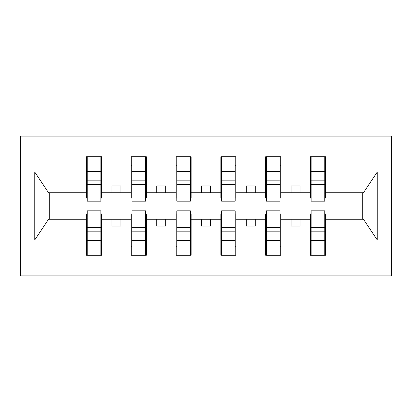 <?xml version="1.0" encoding="UTF-8"?>
<svg xmlns="http://www.w3.org/2000/svg" width="412" height="412" viewBox="0 0 412 412"><rect width="100%" height="100%" fill="white"/><g stroke="black" fill="none" stroke-linecap="round" stroke-linejoin="round"><path stroke-width="0.62" d="M20.6 275.86L391.4 275.86L391.4 136.14L20.6 136.14L20.6 275.86M311.148 213.88L310.432 213.88L310.432 219.256L280.696 219.256L280.696 213.88L279.98 213.88M324.764 198.12L325.48 198.12L325.48 192.744L363.461 192.744L377.212 172.056L377.212 239.944L325.48 239.944L325.48 255.26L310.432 255.26L310.432 219.256M324.764 213.88L325.48 213.88L325.48 239.944M266.368 213.88L265.652 213.88L265.652 219.256L235.916 219.256L235.916 213.88L235.201 213.88M310.432 239.944L280.696 239.944L280.696 255.26L265.652 255.26L265.652 219.256M280.696 239.944L280.696 219.256M221.584 213.88L220.868 213.88L220.868 219.256L191.132 219.256L191.132 213.88L190.416 213.88M265.652 239.944L235.916 239.944L235.916 255.26L220.868 255.26L220.868 219.256M235.916 239.944L235.916 219.256M176.8 213.88L176.084 213.88L176.084 219.256L146.348 219.256L146.348 213.88L145.632 213.88M220.868 239.944L191.132 239.944L191.132 255.26L176.084 255.26L176.084 219.256M191.132 239.944L191.132 219.256M132.02 213.88L131.304 213.88L131.304 219.256L101.568 219.256L101.568 213.88L100.852 213.88M176.084 239.944L146.348 239.944L146.348 255.26L131.304 255.26L131.304 219.256M146.348 239.944L146.348 219.256M311.148 194.974L324.764 194.974L324.764 201.164L311.148 201.164L311.148 156.74L310.432 156.74L310.432 172.056L280.696 172.056L280.696 198.12L279.98 198.12M311.148 198.12L310.432 198.12L310.432 172.056M266.368 194.974L279.98 194.974L279.98 201.164L266.368 201.164L266.368 156.74L265.652 156.74L265.652 172.056L235.916 172.056L235.916 198.12L235.201 198.12M266.368 198.12L265.652 198.12L265.652 172.056M221.584 194.974L235.201 194.974L235.201 201.164L221.584 201.164L221.584 156.74L220.868 156.74L220.868 172.056L191.132 172.056L191.132 198.12L190.416 198.12M221.584 198.12L220.868 198.12L220.868 172.056M176.8 194.974L190.416 194.974L190.416 201.164L176.8 201.164L176.8 156.74L176.084 156.74L176.084 172.056L146.348 172.056L146.348 198.12L145.632 198.12M176.8 198.12L176.084 198.12L176.084 172.056M132.02 194.974L145.632 194.974L145.632 201.164L132.02 201.164L132.02 156.74L131.304 156.74L131.304 172.056L101.568 172.056L101.568 156.74L100.852 156.74L100.852 201.164L87.236 201.164L87.236 184.339L100.852 184.339M132.02 198.12L131.304 198.12L131.304 172.056M87.236 213.88L86.52 213.88L86.52 219.256L48.539 219.256L34.788 239.944L34.788 172.056L48.539 192.744L86.52 192.744L86.52 172.056L34.788 172.056M131.304 239.944L101.568 239.944L101.568 255.26L86.52 255.26L86.52 219.256M101.568 239.944L101.568 219.256M87.236 184.339L87.236 156.74L86.52 156.74L86.52 172.056M86.52 192.744L86.52 198.12L87.236 198.12M325.48 192.744L325.48 156.74L324.764 156.74L324.764 194.974M265.652 156.74L280.696 156.74L280.696 172.056M220.868 156.74L235.916 156.74L235.916 172.056M176.084 156.74L191.132 156.74L191.132 172.056M131.304 156.74L146.348 156.74L146.348 172.056M377.212 172.056L325.48 172.056M86.52 239.944L34.788 239.944M86.52 156.74L101.568 156.74M310.432 156.74L325.48 156.74M310.432 192.744L300.044 192.744L300.044 185.936L291.088 185.936L291.088 192.744L300.044 192.744M291.088 192.744L280.696 192.744M291.088 219.256L291.088 226.064L300.044 226.064L300.044 219.256M265.652 192.744L255.26 192.744L255.26 185.936L246.304 185.936L246.304 192.744L255.26 192.744M246.304 192.744L235.916 192.744M246.304 219.256L246.304 226.064L255.26 226.064L255.26 219.256M220.868 192.744L210.481 192.744L210.481 185.936L201.52 185.936L201.52 192.744L210.481 192.744M201.52 192.744L191.132 192.744M201.52 219.256L201.52 226.064L210.481 226.064L210.481 219.256M176.084 192.744L165.696 192.744L165.696 185.936L156.74 185.936L156.74 192.744L165.696 192.744M156.74 192.744L146.348 192.744M156.74 219.256L156.74 226.064L165.696 226.064L165.696 219.256M131.304 192.744L120.912 192.744L120.912 185.936L111.956 185.936L111.956 192.744L120.912 192.744M111.956 192.744L101.568 192.744L101.568 172.056M111.956 219.256L111.956 226.064L120.912 226.064L120.912 219.256M101.568 192.744L101.568 198.12L100.852 198.12M377.212 239.944L363.461 219.256L325.48 219.256M49.26 192.744L49.26 219.256M362.74 219.256L362.74 192.744M100.852 165.696L101.568 165.696M86.52 165.696L87.236 165.696M87.236 180.847L100.852 180.847M86.52 255.26L87.236 255.26L87.236 210.836L100.852 210.836L100.852 227.661L87.236 227.661M87.236 246.304L86.52 246.304M101.568 246.304L100.852 246.304M100.852 227.661L100.852 255.26L101.568 255.26M100.852 231.153L87.236 231.153M146.348 156.74L145.632 156.74L145.632 194.974M145.632 165.696L146.348 165.696M131.304 165.696L132.02 165.696M132.02 184.339L145.632 184.339M132.02 180.847L145.632 180.847M191.132 156.74L190.416 156.74L190.416 194.974M190.416 165.696L191.132 165.696M176.084 165.696L176.8 165.696M176.8 184.339L190.416 184.339M176.8 180.847L190.416 180.847M235.916 156.74L235.201 156.74L235.201 194.974M235.201 165.696L235.916 165.696M220.868 165.696L221.584 165.696M221.584 184.339L235.201 184.339M221.584 180.847L235.201 180.847M280.696 156.74L279.98 156.74L279.98 194.974M279.98 165.696L280.696 165.696M265.652 165.696L266.368 165.696M266.368 184.339L279.98 184.339M266.368 180.847L279.98 180.847M131.304 255.26L132.02 255.26L132.02 210.836L145.632 210.836L145.632 227.661L132.02 227.661M132.02 246.304L131.304 246.304M146.348 246.304L145.632 246.304M145.632 227.661L145.632 255.26L146.348 255.26M145.632 231.153L132.02 231.153M176.084 255.26L176.8 255.26L176.8 210.836L190.416 210.836L190.416 227.661L176.8 227.661M176.8 246.304L176.084 246.304M191.132 246.304L190.416 246.304M190.416 227.661L190.416 255.26L191.132 255.26M190.416 231.153L176.8 231.153M220.868 255.26L221.584 255.26L221.584 210.836L235.201 210.836L235.201 227.661L221.584 227.661M221.584 246.304L220.868 246.304M235.916 246.304L235.201 246.304M235.201 227.661L235.201 255.26L235.916 255.26M235.201 231.153L221.584 231.153M265.652 255.26L266.368 255.26L266.368 210.836L279.98 210.836L279.98 227.661L266.368 227.661M266.368 246.304L265.652 246.304M280.696 246.304L279.98 246.304M279.98 227.661L279.98 255.26L280.696 255.26M279.98 231.153L266.368 231.153M324.764 165.696L325.48 165.696M310.432 165.696L311.148 165.696M311.148 184.339L324.764 184.339M311.148 180.847L324.764 180.847M310.432 255.26L311.148 255.26L311.148 210.836L324.764 210.836L324.764 227.661L311.148 227.661M311.148 246.304L310.432 246.304M325.48 246.304L324.764 246.304M324.764 227.661L324.764 255.26L325.48 255.26M324.764 231.153L311.148 231.153M87.236 194.974L100.852 194.974M87.236 171.418L100.852 171.418M100.852 217.026L87.236 217.026M100.852 240.582L87.236 240.582M132.02 171.418L145.632 171.418M176.8 171.418L190.416 171.418M221.584 171.418L235.201 171.418M266.368 171.418L279.98 171.418M145.632 217.026L132.02 217.026M145.632 240.582L132.02 240.582M190.416 217.026L176.8 217.026M190.416 240.582L176.8 240.582M235.201 217.026L221.584 217.026M235.201 240.582L221.584 240.582M279.98 217.026L266.368 217.026M279.98 240.582L266.368 240.582M311.148 171.418L324.764 171.418M324.764 217.026L311.148 217.026M324.764 240.582L311.148 240.582"/></g></svg>
